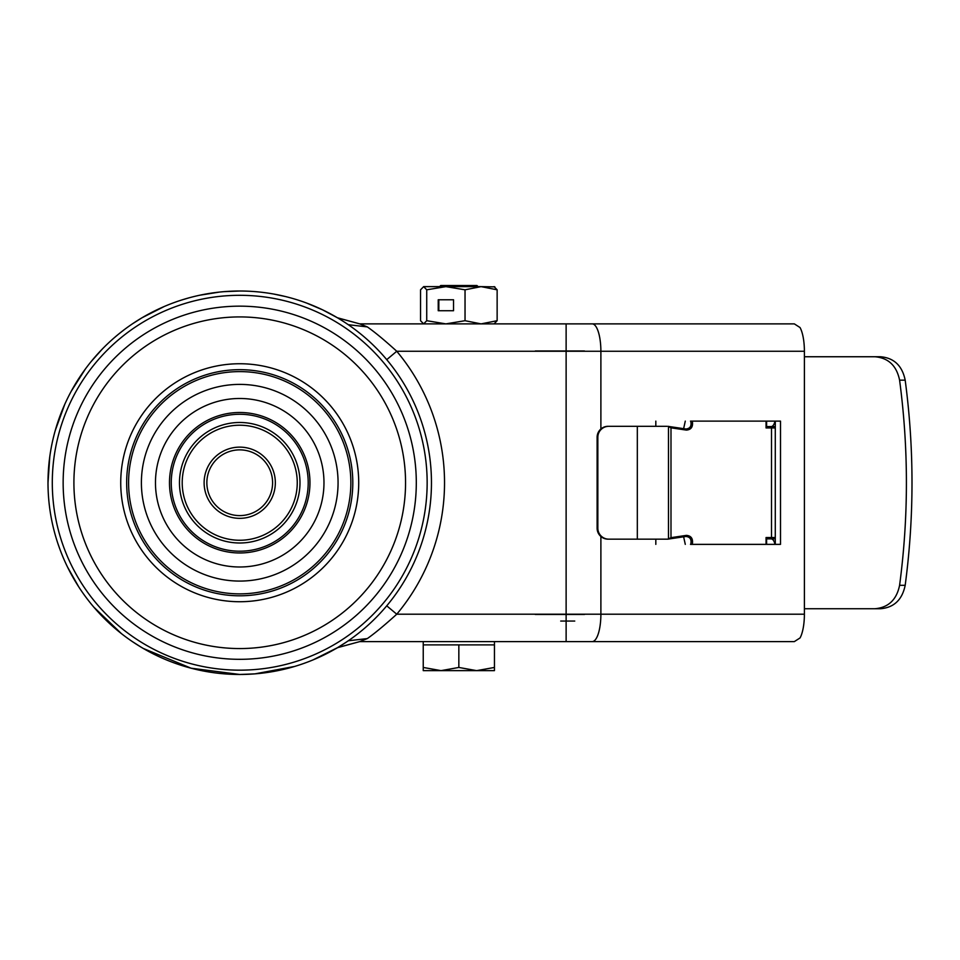 <?xml version="1.0" encoding="UTF-8"?>
<svg xmlns="http://www.w3.org/2000/svg" width="960" height="960" viewBox="0 0 960 960"><rect width="100%" height="100%" fill="white"/><g stroke="black" fill="none" stroke-linecap="round" stroke-linejoin="round"><path stroke-width="1.44" d="M566.124 641.604L566.124 614.208L600.888 614.208A27.384 8.688 90 0 1 592.188 641.604L359.748 641.604L494.448 641.604L494.448 667.452L476.652 670.632L458.844 667.452L441.048 670.632L494.448 670.632L494.448 667.452M423.24 641.604L423.24 644.88L494.448 644.88M478.068 286.632L476.976 285.528L440.712 285.528L439.62 286.632M423.24 670.632L441.048 670.632L423.24 667.452L423.24 670.632M423.24 644.88L423.24 667.452M458.844 644.88L458.844 667.452M453.54 299.772L438.228 299.772L438.228 310.728L453.54 310.728L453.54 299.772L438.828 299.772L438.828 310.728L453.54 310.728M426.732 320.7L423.648 323.88L420.552 320.7L420.552 289.812L423.648 286.632L426.732 289.812L426.732 320.7L445.884 323.88L465.036 320.7L481.08 323.88L497.136 320.7L497.136 289.812L481.08 286.632L445.884 286.632L465.036 289.812L465.036 320.7M426.732 289.812L445.884 286.632L423.648 286.632M465.036 289.812L481.08 286.632L494.868 286.86M494.052 286.632L497.136 289.812M494.052 323.88L497.136 320.7M423.648 323.88L738.708 323.88M427.152 482.736A187.428 187.428 0 0 1 239.724 670.164A187.428 187.428 0 0 1 52.296 482.736A187.428 187.428 0 0 1 239.724 295.308A187.428 187.428 0 0 1 427.152 482.736M179.472 482.736A60.252 60.252 0 0 1 239.724 422.484A60.252 60.252 0 0 1 299.988 482.736A60.252 60.252 0 0 1 239.724 543A60.252 60.252 0 0 1 179.472 482.736M297.252 482.736A57.516 57.516 0 0 1 239.724 540.252A57.516 57.516 0 0 1 182.208 482.736A57.516 57.516 0 0 1 239.724 425.22A57.516 57.516 0 0 1 297.252 482.736M275.34 482.736A35.604 35.604 0 0 0 239.724 447.132A35.604 35.604 0 0 0 204.12 482.736A35.604 35.604 0 0 0 239.724 518.34A35.604 35.604 0 0 0 275.34 482.736M272.592 482.736A32.868 32.868 0 0 0 239.724 449.868A32.868 32.868 0 0 0 206.856 482.736A32.868 32.868 0 0 0 239.724 515.604A32.868 32.868 0 0 0 272.592 482.736M274.308 671.328L254.892 673.872L239.724 674.472A191.724 191.724 0 0 1 48 482.736A191.724 191.724 0 0 1 239.724 291.012A191.724 191.724 0 0 1 431.46 482.736A191.724 191.724 0 0 1 239.724 674.472L191.1 668.196L143.412 648.516M132.612 323.724L142.068 317.748L164.388 306.432M181.836 299.964L189.168 297.792M199.728 295.224L219.252 292.104M224.112 291.648L239.724 291.012M48 482.736L49.8 456.492M55.26 430.488L64.812 404.22M71.232 391.248L85.452 368.904M91.056 361.68L102.36 348.984M113.652 338.292L117.984 334.62M119.052 333.756L124.716 329.328M140.712 646.92L132.312 641.556M121.344 633.552L93.876 607.176M78.732 586.86L67.62 567.216M59.796 548.964L57.828 543.336M273.972 294.096L285.396 296.532M306.828 303.132L322.656 309.876L337.416 317.76L359.748 323.88L378.588 323.88M338.004 318.108L343.452 321.48M343.668 321.624L345.816 323.028M345.984 323.148L348.276 324.696L367.32 326.904L359.748 323.88L337.536 317.832M608.244 539.16L608.064 539.16A10.956 10.944 90 0 1 597.12 528.204L597.12 437.268L597.84 437.268A10.956 10.944 -90 0 1 608.772 426.312L608.064 426.312A10.956 10.944 90 0 0 597.12 437.268M774.936 421.116A8.22 4.092 90 0 1 771.084 426.588L775.284 426.588M766.608 426.588L771.084 426.588M574.752 621.06L560.712 621.06M584.496 614.484L535.272 614.484M535.272 350.988L584.496 350.988M683.628 536.808L685.284 544.368M685.284 421.116L683.628 428.664M874.848 356.748C888.372 357.876 896.616 365.676 899.592 380.172C908.676 448.548 908.676 516.924 899.592 585.312C896.616 599.796 888.372 607.608 874.848 608.736L880.452 608.736C893.964 607.608 902.208 599.796 905.184 585.312C914.268 516.936 914.268 448.548 905.184 380.16C902.208 365.676 893.964 357.864 880.452 356.748L804.396 356.748M874.848 608.736L804.396 608.736M766.068 544.368L766.068 537.516L775.284 537.516M775.284 427.956L766.068 427.956L766.068 421.116M670.44 426.72L667.992 426.312L670.992 427.824L670.992 537.66L667.968 539.16L670.44 538.764M666.972 426.312L608.244 426.312M608.316 539.16L667.68 539.16M608.064 539.16L608.772 539.16A10.956 10.944 -90 0 1 597.84 528.204L597.84 437.268M670.596 426.732L670.992 427.824L686.376 430.092C691.26 429.708 693.24 426.72 692.316 421.116L690.72 421.116C691.8 425.952 690.204 428.58 685.932 429.012L670.632 426.744L685.968 429.012M690.72 544.368C691.8 539.532 690.204 536.892 685.932 536.472L686.376 535.38C691.26 535.764 693.24 538.764 692.316 544.368L698.316 544.368M690.492 421.116L780.504 421.116L780.504 544.368L690.48 544.368M775.284 421.116L775.284 544.368M698.316 421.116L692.316 421.116M686.004 536.46L670.596 538.74L670.992 537.66L686.376 535.38L685.932 536.472L670.548 538.74M655.824 539.16L655.824 544.368M655.824 421.116L655.824 426.312M451.608 323.88L453.708 323.88M476.724 323.88L477.348 323.88M494.448 641.604L567.792 641.604M592.188 641.604L794.34 641.604L800.052 637.932A27.384 8.688 -90 0 0 804.396 614.208L804.396 351.264A27.384 8.688 -90 0 0 800.052 327.552L794.34 323.88L359.748 323.88M532.248 641.604L560.736 641.604L532.248 641.604M345.816 642.444L337.608 647.604L359.748 641.604L337.416 647.712L313.128 659.856M359.748 641.604L367.32 638.58C374.652 633.432 384.468 625.308 396.756 614.208A204.792 204.792 0 0 0 396.756 351.264C384.516 340.164 374.7 332.04 367.32 326.904M367.32 638.58L348.276 640.776L346.524 641.964M386.736 359.652L396.756 351.264L566.124 351.264L566.124 323.88M386.736 605.82L396.756 614.208L566.124 614.208L566.124 351.264L600.888 351.264L600.888 429M406.8 323.88L436.392 323.88M560.736 323.88L532.248 323.88L560.736 323.88M766.608 538.884L775.284 538.884M771.084 538.884A8.22 4.092 90 0 1 774.936 544.368M323.976 482.736A84.252 84.252 0 0 0 239.724 398.484A84.252 84.252 0 0 0 155.472 482.736A84.252 84.252 0 0 0 239.724 566.988A84.252 84.252 0 0 0 323.976 482.736M169.488 482.736A70.236 70.236 0 0 1 239.724 412.5A70.236 70.236 0 0 1 309.96 482.736A70.236 70.236 0 0 1 239.724 552.972A70.236 70.236 0 0 1 169.488 482.736M338.064 482.736A98.34 98.34 0 0 0 239.724 384.396A98.34 98.34 0 0 0 141.396 482.736A98.34 98.34 0 0 0 239.724 581.076A98.34 98.34 0 0 0 338.064 482.736M358.716 482.736A118.992 118.992 0 0 0 239.724 363.744A118.992 118.992 0 0 0 120.732 482.736A118.992 118.992 0 0 0 239.724 601.728A118.992 118.992 0 0 0 358.716 482.736M126.66 482.736A113.064 113.064 0 0 1 239.724 369.672A113.064 113.064 0 0 1 352.8 482.736A113.064 113.064 0 0 1 239.724 595.8A113.064 113.064 0 0 1 126.66 482.736M405.552 482.736A165.828 165.828 0 0 0 239.724 316.92A165.828 165.828 0 0 0 73.908 482.736A165.828 165.828 0 0 0 239.724 648.564A165.828 165.828 0 0 0 405.552 482.736M63.144 482.736A176.58 176.58 0 0 1 239.724 306.156A176.58 176.58 0 0 1 416.304 482.736A176.58 176.58 0 0 1 239.724 659.316A176.58 176.58 0 0 1 63.144 482.736M350.856 482.736A111.132 111.132 0 0 1 239.724 593.868A111.132 111.132 0 0 1 128.592 482.736A111.132 111.132 0 0 1 239.724 371.604A111.132 111.132 0 0 1 350.856 482.736M308.208 482.736A68.472 68.472 0 0 1 239.724 551.208A68.472 68.472 0 0 1 171.252 482.736A68.472 68.472 0 0 1 239.724 414.264A68.472 68.472 0 0 1 308.208 482.736M905.184 380.16L899.592 380.172M905.184 585.312L899.592 585.312M771.516 537.516L771.516 427.956M637.32 539.16L637.32 426.312M597.84 528.204L597.12 528.204M686.376 430.092L685.932 429.012L686.376 430.092M600.888 536.472L600.888 614.208L804.396 614.208M592.188 323.88A27.384 8.688 90 0 1 600.888 351.264L804.396 351.264M766.608 421.116L766.608 427.956M766.608 544.368L766.608 537.516M668.472 426.492L668.472 538.98M337.368 647.82L336.144 648.528M294.816 666.408L254.892 673.872"/></g></svg>

